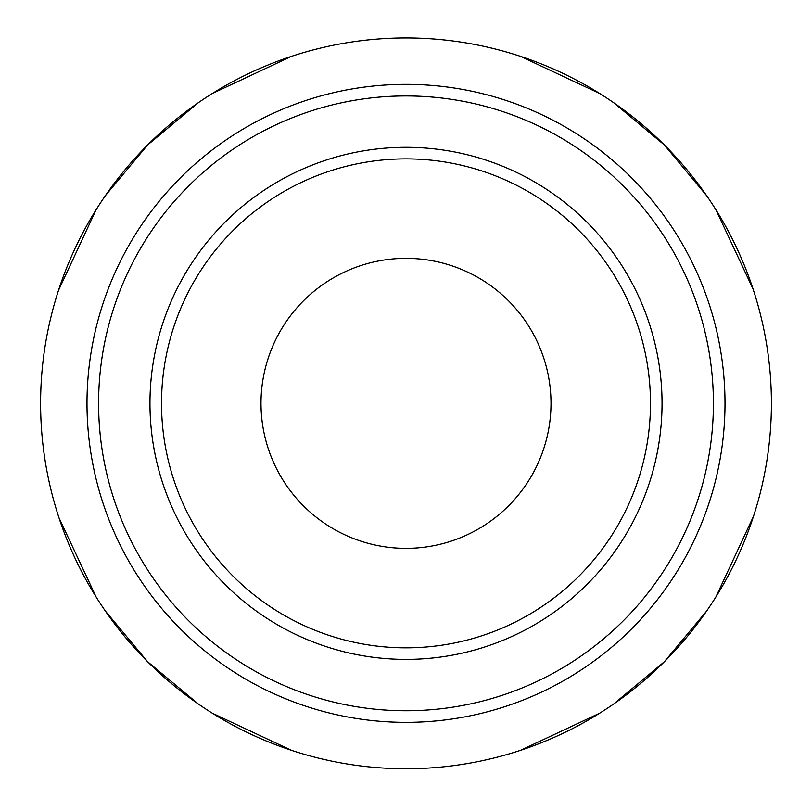 <?xml version="1.0" encoding="UTF-8"?>
<svg xmlns="http://www.w3.org/2000/svg" width="812" height="812" viewBox="0 0 812 812"><rect width="100%" height="100%" fill="white"/><g stroke="black" fill="none" stroke-linecap="round" stroke-linejoin="round"><path stroke-width="1.22" d="M40.6 403.351A365.4 365.4 0 0 1 406 37.951A365.4 365.4 0 0 1 771.4 403.351A365.4 365.4 0 0 1 406 768.751A365.4 365.4 0 0 1 40.6 403.351M57.165 294.594L57.327 294.056M57.632 293.091L57.977 292.015M58.474 290.452L96.12 209.729M105.337 195.702L147.622 144.972L198.341 102.688M212.379 93.471L291.518 56.353M296.695 54.688L297.233 54.516M296.644 54.698L296.004 54.901M57.642 293.051L57.347 294.015M520.482 56.353L599.621 93.471M515.996 54.901L515.356 54.698M514.767 54.516L515.305 54.688M752.998 288.869L715.879 209.729M706.663 195.702L664.378 144.972L613.659 102.688M754.023 292.015L754.652 294.015M754.673 294.056L754.835 294.594M754.835 512.118L754.673 512.646M754.368 513.61L754.023 514.696M753.526 516.249L715.879 596.972M706.663 611.01L664.378 661.729L613.659 704.014M599.621 713.23L520.482 750.359M517.488 751.333L516.27 751.719M515.305 752.024L514.767 752.186M515.356 752.003L515.996 751.8M516.31 751.709L517.498 751.323M754.358 513.651L754.652 512.697M57.347 512.687L57.642 513.651M291.518 750.359L212.379 713.23M294.502 751.323L295.69 751.709M296.004 751.8L296.644 752.003M297.233 752.186L296.695 752.024M295.73 751.719L294.512 751.333M59.002 517.833L96.12 596.972M105.337 611.01L147.622 661.729L198.341 704.014M57.977 514.696L57.632 513.61M57.327 512.646L57.165 512.118M346.44 763.869L350.804 764.559M355.362 765.229L358.051 765.594M453.908 765.594L456.273 765.28M461.175 764.559L465.55 763.869M465.56 763.869L461.196 764.559M456.638 765.229L453.938 765.594M358.092 765.594L355.727 765.28M350.825 764.559L346.45 763.869M406 710.754A307.403 307.403 0 0 0 713.403 403.351A307.403 307.403 0 0 0 406 95.948A307.403 307.403 0 0 0 98.597 403.351A307.403 307.403 0 0 0 406 710.754M406 258.348A145.003 145.003 0 0 1 551.003 403.351A145.003 145.003 0 0 1 406 548.354A145.003 145.003 0 0 1 260.997 403.351A145.003 145.003 0 0 1 406 258.348M406 84.357A319.004 319.004 0 0 0 86.996 403.351A319.004 319.004 0 0 0 406 722.355A319.004 319.004 0 0 0 725.004 403.351A319.004 319.004 0 0 0 406 84.357M406 659.395A256.044 256.044 0 0 1 149.956 403.351A256.044 256.044 0 0 1 406 147.307A256.044 256.044 0 0 1 662.044 403.351A256.044 256.044 0 0 1 406 659.395M406 647.834A244.473 244.473 0 0 1 161.527 403.351A244.473 244.473 0 0 1 406 158.878A244.473 244.473 0 0 1 650.473 403.351A244.473 244.473 0 0 1 406 647.834"/></g></svg>
